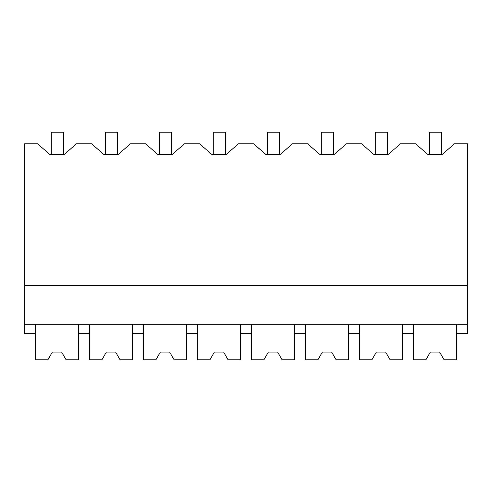 <?xml version="1.0" encoding="UTF-8"?>
<svg xmlns="http://www.w3.org/2000/svg" width="492" height="492" viewBox="0 0 492 492"><rect width="100%" height="100%" fill="white"/><g stroke="black" fill="none" stroke-linecap="round" stroke-linejoin="round"><path stroke-width="0.74" d="M467.4 324.302L467.4 333.558L456.601 333.558L456.601 324.302L456.601 359.787L444.085 359.787L439.627 352.069L430.371 352.069L425.918 359.787L413.403 359.787L413.403 324.302L413.403 333.558L402.597 333.558L402.597 324.302L402.597 359.787L390.082 359.787L385.63 352.069L376.374 352.069L371.915 359.787L359.4 359.787L359.4 324.302L359.4 333.558L348.6 333.558L348.6 324.302L348.6 359.787L336.085 359.787L331.626 352.069L322.371 352.069L317.918 359.787L305.403 359.787L305.403 324.302L305.403 333.558L294.597 333.558L294.597 324.302L294.597 359.787L282.082 359.787L277.629 352.069L268.374 352.069L263.915 359.787L251.4 359.787L251.4 324.302L251.4 333.558L240.6 333.558L240.6 324.302L240.6 359.787L228.085 359.787L223.626 352.069L214.371 352.069L209.918 359.787L197.403 359.787L197.403 324.302L197.403 333.558L186.597 333.558L186.597 324.302L186.597 359.787L174.082 359.787L169.629 352.069L160.374 352.069L155.915 359.787L143.4 359.787L143.4 324.302L143.4 333.558L132.6 333.558L132.6 324.302L132.6 359.787L120.085 359.787L115.626 352.069L106.37 352.069L101.918 359.787L89.403 359.787L89.403 324.302L89.403 333.558L78.597 333.558L78.597 324.302L78.597 359.787L66.082 359.787L61.629 352.069L52.373 352.069L47.915 359.787L35.399 359.787L35.399 324.302L35.399 333.558L24.6 333.558L24.6 143.787L37.595 143.787L49.938 154.586L64.089 154.586L76.432 143.787L91.598 143.787L103.941 154.586L118.086 154.586L130.429 143.787L145.595 143.787L157.938 154.586L172.089 154.586L184.432 143.787L199.598 143.787L211.941 154.586L226.086 154.586L238.429 143.787L253.595 143.787L265.938 154.586L280.089 154.586L292.433 143.787L307.598 143.787L319.941 154.586L334.086 154.586L346.429 143.787L361.595 143.787L373.938 154.586L388.09 154.586L400.433 143.787L415.599 143.787L427.942 154.586L442.087 154.586L454.43 143.787L467.4 143.787L467.4 324.302L24.6 324.302M24.6 285.729L467.4 285.729M64.089 154.586L49.938 154.586M442.087 154.586L427.942 154.586M118.086 154.586L103.941 154.586M172.089 154.586L157.938 154.586M226.086 154.586L211.941 154.586M280.089 154.586L265.938 154.586M334.086 154.586L319.941 154.586M388.09 154.586L373.938 154.586M51.291 154.586L51.291 132.213L63.634 132.213L63.634 154.586M105.294 154.586L105.294 132.213L117.637 132.213L117.637 154.586M159.291 154.586L159.291 132.213L171.634 132.213L171.634 154.586M213.294 154.586L213.294 132.213L225.637 132.213L225.637 154.586M267.291 154.586L267.291 132.213L279.634 132.213L279.634 154.586M321.294 154.586L321.294 132.213L333.631 132.213L333.631 154.586M375.291 154.586L375.291 132.213L387.634 132.213L387.634 154.586M429.288 154.586L429.288 132.213L441.632 132.213L441.632 154.586"/></g></svg>
